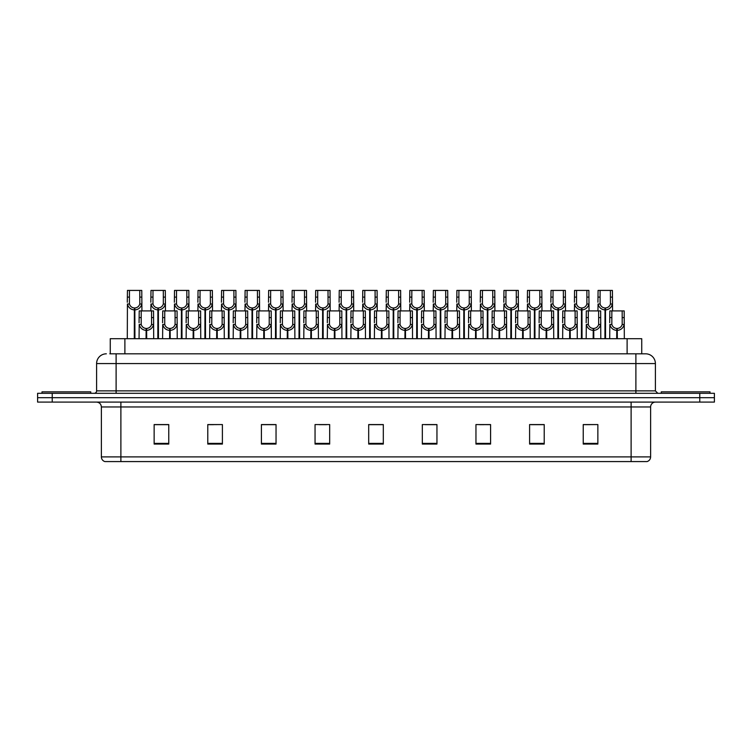 <?xml version="1.0" encoding="UTF-8"?>
<svg xmlns="http://www.w3.org/2000/svg" width="752" height="752" viewBox="0 0 752 752"><rect width="100%" height="100%" fill="white"/><g stroke="black" fill="none" stroke-linecap="round" stroke-linejoin="round"><path stroke-width="1.13" d="M110.262 353.816L110.262 338.701L641.738 338.701L641.738 353.816M650.621 456.896C650.489 459.228 649.314 460.788 647.105 461.578L631.116 461.578L631.116 456.896L650.621 456.896L650.621 406.964A4.879 4.879 0 0 1 655.5 402.085M631.116 461.578L104.895 461.578A4.879 4.879 0 0 1 101.379 456.896L101.379 406.964C101.088 404.003 99.461 402.376 96.5 402.085M52.226 393.305L714.4 393.305L714.4 397.695L37.6 397.695L37.6 402.085L52.226 402.085L52.226 397.695L37.6 397.695L37.6 393.305L52.226 393.305L52.226 397.695L714.4 397.695L714.4 402.085L52.226 402.085M597.859 444.065L597.859 424.57L583.232 424.57L583.232 444.065L597.859 444.065M544.222 444.065L544.222 424.57L529.596 424.57L529.596 444.065L544.222 444.065M490.586 444.065L490.586 424.57L475.96 424.57L475.96 444.065L490.586 444.065M436.95 444.065L436.95 424.57L422.323 424.57L422.323 444.065L436.95 444.065M168.768 444.065L168.768 424.57L154.141 424.57L154.141 444.065L168.768 444.065M222.404 444.065L222.404 424.57L207.778 424.57L207.778 444.065L222.404 444.065M276.04 444.065L276.04 424.57L261.414 424.57L261.414 444.065L276.04 444.065M329.677 444.065L329.677 424.57L315.05 424.57L315.05 444.065L329.677 444.065M383.313 444.065L383.313 424.57L368.687 424.57L368.687 444.065L383.313 444.065M483.931 424.664L479.485 424.664M542.765 424.664L538.31 424.664M530.997 424.664L544.222 424.664M583.232 424.664L597.144 424.57M589.831 424.664L585.376 424.664M319.215 424.664L326.528 424.664M272.149 424.664L267.693 424.664M207.778 424.664L220.627 424.57M213.314 424.664L208.868 424.664M166.248 424.664L161.802 424.664M154.489 424.664L168.768 424.664M436.874 424.664L432.419 424.664M425.106 424.664L436.95 424.664M378.04 424.664L373.584 424.664M383.313 424.664L368.687 424.664M276.04 424.664L261.414 424.664M490.586 424.664L475.988 424.57M110.036 353.816L645.498 353.816M109.82 353.816L116.109 353.816L116.109 363.564L96.604 363.564L96.604 390.871A2.435 2.435 0 0 1 94.16 393.305M106.352 353.816A9.748 9.748 0 0 0 96.604 363.564M645.648 353.816A9.748 9.748 0 0 1 655.396 363.564L655.396 390.871L657.84 393.305M146.057 338.701L146.142 328.464C143.641 328.201 141.987 326.876 141.197 324.488L141.216 310.905L153.54 310.905L153.69 338.701M146.057 330.41C142.419 329.996 140.135 328.022 139.195 324.488L139.064 338.701M139.064 322.74L139.214 310.905L141.216 310.905M146.612 338.701L146.612 328.464C149.112 328.201 150.767 326.876 151.556 324.488L151.537 310.905M146.612 328.464L146.696 338.701M146.142 328.464L146.142 338.701M153.69 322.74L153.558 324.488C152.618 328.022 150.334 329.996 146.696 330.41M134.288 338.701L134.373 307.982C131.873 307.718 130.228 306.393 129.429 304.005L129.457 290.422L141.78 290.422L141.921 310.905M134.288 309.927C130.66 309.514 128.366 307.54 127.426 304.005L127.295 338.701M127.295 302.257L127.445 290.422L129.457 290.422M134.843 338.701L134.843 307.982C137.353 307.718 138.998 306.393 139.797 304.005L139.769 290.422M134.843 307.982L134.928 338.701M134.373 307.982L134.373 338.701M141.921 302.257L141.79 304.005C140.85 307.54 138.565 309.514 134.928 309.927M90.748 393.305L90.748 391.848L41.99 391.848L41.99 393.305M710.01 393.305L710.01 391.848L661.252 391.848L661.252 393.305M169.595 338.701L169.679 328.464C167.17 328.201 165.525 326.876 164.726 324.488L164.754 310.905L177.077 310.905L177.228 338.701M169.595 330.41C165.957 329.996 163.663 328.022 162.723 324.488L162.592 338.701M162.592 322.74L162.742 310.905L164.754 310.905M170.14 338.701L170.14 328.464C172.65 328.201 174.295 326.876 175.094 324.488L175.066 310.905M170.14 328.464L170.225 338.701M169.679 328.464L169.679 338.701M177.228 322.74L177.087 324.488C176.147 328.022 173.862 329.996 170.225 330.41M193.123 338.701L193.208 328.464C190.707 328.201 189.053 326.876 188.263 324.488L188.282 310.905L200.605 310.905L200.756 338.701M193.123 330.41C189.485 329.996 187.201 328.022 186.261 324.488L186.129 338.701M186.129 322.74L186.28 310.905L188.282 310.905M193.678 338.701L193.678 328.464C196.178 328.201 197.832 326.876 198.622 324.488L198.603 310.905M193.678 328.464L193.762 338.701M193.208 328.464L193.208 338.701M200.756 322.74L200.624 324.488C199.684 328.022 197.4 329.996 193.762 330.41M216.651 338.701L216.736 328.464C214.235 328.201 212.59 326.876 211.791 324.488L211.82 310.905L224.143 310.905L224.284 338.701M216.651 330.41C213.023 329.996 210.729 328.022 209.789 324.488L209.658 338.701M209.658 322.74L209.808 310.905L211.82 310.905M217.206 338.701L217.206 328.464C219.706 328.201 221.361 326.876 222.15 324.488L222.131 310.905M217.206 328.464L217.29 338.701M216.736 328.464L216.736 338.701M224.284 322.74L224.152 324.488C223.212 328.022 220.928 329.996 217.29 330.41M240.189 338.701L240.273 328.464C237.764 328.201 236.119 326.876 235.32 324.488L235.348 310.905L247.671 310.905L247.822 338.701M240.189 330.41C236.551 329.996 234.267 328.022 233.327 324.488L233.195 338.701M233.195 322.74L233.336 310.905L235.348 310.905M240.743 338.701L240.743 328.464C243.244 328.201 244.889 326.876 245.688 324.488L245.66 310.905M240.743 328.464L240.828 338.701M240.273 328.464L240.273 338.701M247.822 322.74L247.69 324.488C246.75 328.022 244.456 329.996 240.828 330.41M157.826 338.701L157.911 307.982C155.41 307.718 153.756 306.393 152.966 304.005L152.985 290.422L165.308 290.422L165.459 310.905M157.826 309.927C154.188 309.514 151.904 307.54 150.964 304.005L150.832 310.905M150.832 302.257L150.983 290.422L152.985 290.422M158.381 338.701L158.381 307.982C160.881 307.718 162.526 306.393 163.325 304.005L163.306 290.422M158.381 307.982L158.465 338.701M157.911 307.982L157.911 338.701M165.459 302.257L165.327 304.005C164.387 307.54 162.094 309.514 158.465 309.927M181.354 338.701L181.439 307.982C178.938 307.718 177.293 306.393 176.494 304.005L176.513 290.422L188.837 290.422L188.987 310.905M181.354 309.927C177.726 309.514 175.432 307.54 174.492 304.005L174.361 310.905M174.361 302.257L174.511 290.422L176.513 290.422M181.909 338.701L181.909 307.982C184.409 307.718 186.064 306.393 186.853 304.005L186.834 290.422M181.909 307.982L181.993 338.701M181.439 307.982L181.439 338.701M188.987 302.257L188.855 304.005C187.915 307.54 185.631 309.514 181.993 309.927M204.892 338.701L204.976 307.982C202.467 307.718 200.822 306.393 200.023 304.005L200.051 290.422L212.374 290.422L212.525 310.905M204.892 309.927C201.254 309.514 198.97 307.54 198.03 304.005L197.889 310.905M197.889 302.257L198.039 290.422L200.051 290.422M205.437 338.701L205.437 307.982C207.947 307.718 209.592 306.393 210.391 304.005L210.363 290.422M205.437 307.982L205.531 338.701M204.976 307.982L204.976 338.701M212.525 302.257L212.393 304.005C211.453 307.54 209.159 309.514 205.531 309.927M228.42 338.701L228.505 307.982C226.004 307.718 224.35 306.393 223.56 304.005L223.579 290.422L235.902 290.422L236.053 310.905M228.42 309.927C224.782 309.514 222.498 307.54 221.558 304.005L221.426 310.905M221.426 302.257L221.577 290.422L223.579 290.422M228.975 338.701L228.975 307.982C231.475 307.718 233.129 306.393 233.919 304.005L233.9 290.422M228.975 307.982L229.059 338.701M228.505 307.982L228.505 338.701M236.053 302.257L235.921 304.005C234.981 307.54 232.697 309.514 229.059 309.927M263.717 338.701L263.802 328.464C261.301 328.201 259.647 326.876 258.857 324.488L258.876 310.905L271.199 310.905L271.35 338.701M263.717 330.41C260.079 329.996 257.795 328.022 256.855 324.488L256.723 338.701M256.723 322.74L256.874 310.905L258.876 310.905M264.272 338.701L264.272 328.464C266.772 328.201 268.426 326.876 269.216 324.488L269.197 310.905M264.272 328.464L264.356 338.701M263.802 328.464L263.802 338.701M271.35 322.74L271.218 324.488C270.278 328.022 267.994 329.996 264.356 330.41M287.255 338.701L287.339 328.464C284.829 328.201 283.184 326.876 282.385 324.488L282.414 310.905L294.737 310.905L294.887 338.701M287.255 330.41C283.617 329.996 281.333 328.022 280.383 324.488L280.252 338.701M280.252 322.74L280.402 310.905L282.414 310.905M287.8 338.701L287.8 328.464C290.31 328.201 291.955 326.876 292.754 324.488L292.725 310.905M287.8 328.464L287.884 338.701M287.339 328.464L287.339 338.701M294.887 322.74L294.746 324.488C293.806 328.022 291.522 329.996 287.884 330.41M310.783 338.701L310.867 328.464C308.367 328.201 306.713 326.876 305.923 324.488L305.942 310.905L318.265 310.905L318.416 338.701M310.783 330.41C307.145 329.996 304.861 328.022 303.921 324.488L303.789 338.701M303.789 322.74L303.94 310.905L305.942 310.905M311.337 338.701L311.337 328.464C313.838 328.201 315.492 326.876 316.282 324.488L316.263 310.905M311.337 328.464L311.422 338.701M310.867 328.464L310.867 338.701M318.416 322.74L318.284 324.488C317.344 328.022 315.06 329.996 311.422 330.41M334.311 338.701L334.396 328.464C331.895 328.201 330.25 326.876 329.451 324.488L329.479 310.905L341.803 310.905L341.944 338.701M334.311 330.41C330.683 329.996 328.389 328.022 327.449 324.488L327.317 338.701M327.317 322.74L327.468 310.905L329.479 310.905M334.866 338.701L334.866 328.464C337.366 328.201 339.02 326.876 339.81 324.488L339.791 310.905M334.866 328.464L334.95 338.701M334.396 328.464L334.396 338.701M341.944 322.74L341.812 324.488C340.872 328.022 338.588 329.996 334.95 330.41M251.948 338.701L252.033 307.982C249.532 307.718 247.887 306.393 247.088 304.005L247.117 290.422L259.44 290.422L259.581 310.905M251.948 309.927C248.32 309.514 246.026 307.54 245.086 304.005L244.955 310.905M244.955 302.257L245.105 290.422L247.117 290.422M252.503 338.701L252.503 307.982C255.013 307.718 256.658 306.393 257.457 304.005L257.428 290.422M252.503 307.982L252.587 338.701M252.033 307.982L252.033 338.701M259.581 302.257L259.449 304.005C258.509 307.54 256.225 309.514 252.587 309.927M275.486 338.701L275.57 307.982C273.07 307.718 271.416 306.393 270.626 304.005L270.645 290.422L282.968 290.422L283.119 310.905M275.486 309.927C271.848 309.514 269.564 307.54 268.624 304.005L268.492 310.905M268.492 302.257L268.643 290.422L270.645 290.422M276.04 338.701L276.04 307.982C278.541 307.718 280.186 306.393 280.985 304.005L280.966 290.422M276.04 307.982L276.125 338.701M275.57 307.982L275.57 338.701M283.119 302.257L282.987 304.005C282.047 307.54 279.753 309.514 276.125 309.927M299.014 338.701L299.099 307.982C296.598 307.718 294.953 306.393 294.154 304.005L294.173 290.422L306.496 290.422L306.647 310.905M299.014 309.927C295.386 309.514 293.092 307.54 292.152 304.005L292.02 310.905M292.02 302.257L292.171 290.422L294.173 290.422M299.569 338.701L299.569 307.982C302.069 307.718 303.723 306.393 304.513 304.005L304.494 290.422M299.569 307.982L299.653 338.701M299.099 307.982L299.099 338.701M306.647 302.257L306.515 304.005C305.575 307.54 303.291 309.514 299.653 309.927M322.552 338.701L322.636 307.982C320.126 307.718 318.481 306.393 317.682 304.005L317.711 290.422L330.034 290.422L330.184 310.905M322.552 309.927C318.914 309.514 316.63 307.54 315.69 304.005L315.549 310.905M315.549 302.257L315.699 290.422L317.711 290.422M323.097 338.701L323.097 307.982C325.607 307.718 327.252 306.393 328.051 304.005L328.022 290.422M323.097 307.982L323.191 338.701M322.636 307.982L322.636 338.701M330.184 302.257L330.053 304.005C329.113 307.54 326.819 309.514 323.191 309.927M357.849 338.701L357.933 328.464C355.423 328.201 353.778 326.876 352.979 324.488L353.008 310.905L365.331 310.905L365.481 338.701M357.849 330.41C354.211 329.996 351.927 328.022 350.987 324.488L350.855 338.701M350.855 322.74L350.996 310.905L353.008 310.905M358.403 338.701L358.403 328.464C360.904 328.201 362.549 326.876 363.348 324.488L363.319 310.905M358.403 328.464L358.488 338.701M357.933 328.464L357.933 338.701M365.481 322.74L365.35 324.488C364.41 328.022 362.116 329.996 358.488 330.41M381.377 338.701L381.461 328.464C378.961 328.201 377.307 326.876 376.517 324.488L376.536 310.905L388.859 310.905L389.01 338.701M381.377 330.41C377.739 329.996 375.455 328.022 374.515 324.488L374.383 338.701M374.383 322.74L374.534 310.905L376.536 310.905M381.931 338.701L381.931 328.464C384.432 328.201 386.086 326.876 386.876 324.488L386.857 310.905M381.931 328.464L382.016 338.701M381.461 328.464L381.461 338.701M389.01 322.74L388.878 324.488C387.938 328.022 385.654 329.996 382.016 330.41M404.914 338.701L404.999 328.464C402.489 328.201 400.844 326.876 400.045 324.488L400.073 310.905L412.397 310.905L412.547 338.701M404.914 330.41C401.277 329.996 398.992 328.022 398.043 324.488L397.911 338.701M397.911 322.74L398.062 310.905L400.073 310.905M405.46 338.701L405.46 328.464C407.969 328.201 409.614 326.876 410.413 324.488L410.385 310.905M405.46 328.464L405.544 338.701M404.999 328.464L404.999 338.701M412.547 322.74L412.406 324.488C411.466 328.022 409.182 329.996 405.544 330.41M428.443 338.701L428.527 328.464C426.027 328.201 424.372 326.876 423.583 324.488L423.602 310.905L435.925 310.905L436.075 338.701M428.443 330.41C424.805 329.996 422.521 328.022 421.581 324.488L421.449 338.701M421.449 322.74L421.599 310.905L423.602 310.905M428.997 338.701L428.997 328.464C431.498 328.201 433.152 326.876 433.942 324.488L433.923 310.905M428.997 328.464L429.082 338.701M428.527 328.464L428.527 338.701M436.075 322.74L435.944 324.488C435.004 328.022 432.72 329.996 429.082 330.41M451.971 338.701L452.055 328.464C449.555 328.201 447.91 326.876 447.111 324.488L447.139 310.905L459.463 310.905L459.604 338.701M451.971 330.41C448.342 329.996 446.049 328.022 445.109 324.488L444.977 338.701M444.977 322.74L445.128 310.905L447.139 310.905M452.525 338.701L452.525 328.464C455.026 328.201 456.68 326.876 457.47 324.488L457.451 310.905M452.525 328.464L452.61 338.701M452.055 328.464L452.055 338.701M459.604 322.74L459.472 324.488C458.532 328.022 456.248 329.996 452.61 330.41M475.508 338.701L475.593 328.464C473.083 328.201 471.438 326.876 470.639 324.488L470.667 310.905L482.991 310.905L483.141 338.701M475.508 330.41C471.871 329.996 469.586 328.022 468.646 324.488L468.515 338.701M468.515 322.74L468.656 310.905L470.667 310.905M476.063 338.701L476.063 328.464C478.563 328.201 480.208 326.876 481.007 324.488L480.979 310.905M476.063 328.464L476.148 338.701M475.593 328.464L475.593 338.701M483.141 322.74L483.01 324.488C482.07 328.022 479.776 329.996 476.148 330.41M346.08 338.701L346.164 307.982C343.664 307.718 342.01 306.393 341.22 304.005L341.239 290.422L353.562 290.422L353.713 310.905M346.08 309.927C342.442 309.514 340.158 307.54 339.218 304.005L339.086 310.905M339.086 302.257L339.237 290.422L341.239 290.422M346.634 338.701L346.634 307.982C349.135 307.718 350.789 306.393 351.579 304.005L351.56 290.422M346.634 307.982L346.719 338.701M346.164 307.982L346.164 338.701M353.713 302.257L353.581 304.005C352.641 307.54 350.357 309.514 346.719 309.927M369.608 338.701L369.693 307.982C367.192 307.718 365.547 306.393 364.748 304.005L364.776 290.422L377.1 290.422L377.241 310.905M369.608 309.927C365.98 309.514 363.686 307.54 362.746 304.005L362.614 310.905M362.614 302.257L362.765 290.422L364.776 290.422M370.163 338.701L370.163 307.982C372.672 307.718 374.317 306.393 375.116 304.005L375.088 290.422M370.163 307.982L370.247 338.701M369.693 307.982L369.693 338.701M377.241 302.257L377.109 304.005C376.169 307.54 373.885 309.514 370.247 309.927M393.146 338.701L393.23 307.982C390.73 307.718 389.075 306.393 388.286 304.005L388.305 290.422L400.628 290.422L400.778 310.905M393.146 309.927C389.508 309.514 387.224 307.54 386.284 304.005L386.152 310.905M386.152 302.257L386.302 290.422L388.305 290.422M393.7 338.701L393.7 307.982C396.201 307.718 397.846 306.393 398.645 304.005L398.626 290.422M393.7 307.982L393.785 338.701M393.23 307.982L393.23 338.701M400.778 302.257L400.647 304.005C399.707 307.54 397.413 309.514 393.785 309.927M416.674 338.701L416.758 307.982C414.258 307.718 412.613 306.393 411.814 304.005L411.833 290.422L424.156 290.422L424.307 310.905M416.674 309.927C413.045 309.514 410.752 307.54 409.812 304.005L409.68 310.905M409.68 302.257L409.831 290.422L411.833 290.422M417.228 338.701L417.228 307.982C419.729 307.718 421.383 306.393 422.173 304.005L422.154 290.422M417.228 307.982L417.313 338.701M416.758 307.982L416.758 338.701M424.307 302.257L424.175 304.005C423.235 307.54 420.951 309.514 417.313 309.927M440.211 338.701L440.296 307.982C437.786 307.718 436.141 306.393 435.342 304.005L435.37 290.422L447.694 290.422L447.844 310.905M440.211 309.927C436.574 309.514 434.289 307.54 433.349 304.005L433.208 310.905M433.208 302.257L433.359 290.422L435.37 290.422M440.757 338.701L440.757 307.982C443.266 307.718 444.911 306.393 445.71 304.005L445.682 290.422M440.757 307.982L440.851 338.701M440.296 307.982L440.296 338.701M447.844 302.257L447.713 304.005C446.773 307.54 444.479 309.514 440.851 309.927M463.74 338.701L463.824 307.982C461.324 307.718 459.669 306.393 458.88 304.005L458.899 290.422L471.222 290.422L471.372 310.905M463.74 309.927C460.102 309.514 457.818 307.54 456.878 304.005L456.746 310.905M456.746 302.257L456.896 290.422L458.899 290.422M464.294 338.701L464.294 307.982C466.795 307.718 468.449 306.393 469.239 304.005L469.22 290.422M464.294 307.982L464.379 338.701M463.824 307.982L463.824 338.701M471.372 302.257L471.241 304.005C470.301 307.54 468.017 309.514 464.379 309.927M499.037 338.701L499.121 328.464C496.621 328.201 494.966 326.876 494.177 324.488L494.196 310.905L506.519 310.905L506.669 338.701M499.037 330.41C495.399 329.996 493.115 328.022 492.175 324.488L492.043 338.701M492.043 322.74L492.193 310.905L494.196 310.905M499.591 338.701L499.591 328.464C502.092 328.201 503.746 326.876 504.536 324.488L504.517 310.905M499.591 328.464L499.676 338.701M499.121 328.464L499.121 338.701M506.669 322.74L506.538 324.488C505.598 328.022 503.314 329.996 499.676 330.41M522.574 338.701L522.659 328.464C520.149 328.201 518.504 326.876 517.705 324.488L517.733 310.905L530.057 310.905L530.207 338.701M522.574 330.41C518.936 329.996 516.652 328.022 515.712 324.488L515.571 338.701M515.571 322.74L515.722 310.905L517.733 310.905M523.119 338.701L523.119 328.464C525.629 328.201 527.274 326.876 528.073 324.488L528.045 310.905M523.119 328.464L523.204 338.701M522.659 328.464L522.659 338.701M530.207 322.74L530.066 324.488C529.126 328.022 526.842 329.996 523.204 330.41M546.102 338.701L546.187 328.464C543.687 328.201 542.032 326.876 541.243 324.488L541.261 310.905L553.585 310.905L553.735 338.701M546.102 330.41C542.465 329.996 540.18 328.022 539.24 324.488L539.109 338.701M539.109 322.74L539.259 310.905L541.261 310.905M546.657 338.701L546.657 328.464C549.157 328.201 550.812 326.876 551.601 324.488L551.583 310.905M546.657 328.464L546.742 338.701M546.187 328.464L546.187 338.701M553.735 322.74L553.604 324.488C552.664 328.022 550.379 329.996 546.742 330.41M569.631 338.701L569.715 328.464C567.215 328.201 565.57 326.876 564.771 324.488L564.799 310.905L577.122 310.905L577.263 338.701M569.631 330.41C566.002 329.996 563.709 328.022 562.769 324.488L562.637 338.701M562.637 322.74L562.787 310.905L564.799 310.905M570.185 338.701L570.185 328.464C572.686 328.201 574.34 326.876 575.139 324.488L575.111 310.905M570.185 328.464L570.27 338.701M569.715 328.464L569.715 338.701M577.263 322.74L577.132 324.488C576.192 328.022 573.908 329.996 570.27 330.41M593.168 338.701L593.253 328.464C590.743 328.201 589.098 326.876 588.299 324.488L588.327 310.905L600.651 310.905L600.801 338.701M593.168 330.41C589.53 329.996 587.246 328.022 586.306 324.488L586.175 338.701M586.175 322.74L586.316 310.905L588.327 310.905M593.723 338.701L593.723 328.464C596.223 328.201 597.868 326.876 598.667 324.488L598.639 310.905M593.723 328.464L593.807 338.701M593.253 328.464L593.253 338.701M600.801 322.74L600.669 324.488C599.729 328.022 597.436 329.996 593.807 330.41M616.696 338.701L616.781 328.464C614.281 328.201 612.626 326.876 611.837 324.488L611.855 310.905L624.179 310.905L624.329 338.701M616.696 330.41C613.059 329.996 610.774 328.022 609.834 324.488L609.703 338.701M609.703 322.74L609.853 310.905L611.855 310.905M617.251 338.701L617.251 328.464C619.751 328.201 621.406 326.876 622.195 324.488L622.177 310.905M617.251 328.464L617.336 338.701M616.781 328.464L616.781 338.701M624.329 322.74L624.198 324.488C623.258 328.022 620.973 329.996 617.336 330.41M487.268 338.701L487.352 307.982C484.852 307.718 483.207 306.393 482.408 304.005L482.436 290.422L494.76 290.422L494.901 310.905M487.268 309.927C483.639 309.514 481.346 307.54 480.406 304.005L480.274 310.905M480.274 302.257L480.425 290.422L482.436 290.422M487.822 338.701L487.822 307.982C490.332 307.718 491.977 306.393 492.776 304.005L492.748 290.422M487.822 307.982L487.907 338.701M487.352 307.982L487.352 338.701M494.901 302.257L494.769 304.005C493.829 307.54 491.545 309.514 487.907 309.927M510.805 338.701L510.89 307.982C508.39 307.718 506.735 306.393 505.946 304.005L505.964 290.422L518.288 290.422L518.438 310.905M510.805 309.927C507.168 309.514 504.883 307.54 503.943 304.005L503.812 310.905M503.812 302.257L503.962 290.422L505.964 290.422M511.36 338.701L511.36 307.982C513.86 307.718 515.505 306.393 516.304 304.005L516.286 290.422M511.36 307.982L511.445 338.701M510.89 307.982L510.89 338.701M518.438 302.257L518.307 304.005C517.367 307.54 515.073 309.514 511.445 309.927M534.334 338.701L534.418 307.982C531.918 307.718 530.273 306.393 529.474 304.005L529.493 290.422L541.816 290.422L541.966 310.905M534.334 309.927C530.705 309.514 528.412 307.54 527.472 304.005L527.34 310.905M527.34 302.257L527.49 290.422L529.493 290.422M534.888 338.701L534.888 307.982C537.389 307.718 539.043 306.393 539.833 304.005L539.814 290.422M534.888 307.982L534.973 338.701M534.418 307.982L534.418 338.701M541.966 302.257L541.835 304.005C540.895 307.54 538.611 309.514 534.973 309.927M557.871 338.701L557.956 307.982C555.446 307.718 553.801 306.393 553.002 304.005L553.03 290.422L565.354 290.422L565.504 310.905M557.871 309.927C554.233 309.514 551.949 307.54 551.009 304.005L550.868 310.905M550.868 302.257L551.019 290.422L553.03 290.422M558.416 338.701L558.416 307.982C560.926 307.718 562.571 306.393 563.37 304.005L563.342 290.422M558.416 307.982L558.51 338.701M557.956 307.982L557.956 338.701M565.504 302.257L565.372 304.005C564.432 307.54 562.139 309.514 558.51 309.927M581.399 338.701L581.484 307.982C578.984 307.718 577.329 306.393 576.54 304.005L576.558 290.422L588.882 290.422L589.032 310.905M581.399 309.927C577.762 309.514 575.477 307.54 574.537 304.005L574.406 310.905M574.406 302.257L574.556 290.422L576.558 290.422M581.954 338.701L581.954 307.982C584.454 307.718 586.109 306.393 586.898 304.005L586.88 290.422M581.954 307.982L582.039 338.701M581.484 307.982L581.484 338.701M589.032 302.257L588.901 304.005C587.961 307.54 585.676 309.514 582.039 309.927M604.928 338.701L605.022 307.982C602.512 307.718 600.867 306.393 600.068 304.005L600.096 290.422L612.419 290.422L612.56 310.905M604.928 309.927C601.299 309.514 599.006 307.54 598.066 304.005L597.934 310.905M597.934 302.257L598.084 290.422L600.096 290.422M605.482 338.701L605.482 307.982C607.992 307.718 609.637 306.393 610.436 304.005L610.408 290.422M605.482 307.982L605.567 338.701M605.022 307.982L605.022 338.701M612.56 302.257L612.429 304.005C611.489 307.54 609.205 309.514 605.567 309.927M124.888 353.816L124.888 338.701M627.112 353.816L627.112 338.701M631.116 402.085L631.116 406.964L101.379 406.964M650.621 406.964L631.116 406.964L631.116 456.896L120.884 456.896L120.884 461.578M101.379 456.896L120.884 456.896L120.884 402.085M699.774 402.085L699.774 393.305M383.313 443.389L368.687 443.389M329.677 443.389L315.05 443.389M276.04 443.389L261.414 443.389M222.404 443.389L207.778 443.389M168.768 443.389L154.141 443.389M436.95 443.389L422.323 443.389M490.586 443.389L475.96 443.389M544.222 443.389L529.596 443.389M597.859 443.389L583.232 443.389M116.109 393.305L116.109 390.871L655.396 390.871M96.604 390.871L116.109 390.871L116.109 363.564L635.891 363.564L635.891 393.305M655.396 363.564L635.891 363.564L635.891 353.816M141.216 317.588L139.214 317.588M141.197 324.488L139.195 324.488M153.558 324.488L151.556 324.488M153.54 317.588L151.537 317.588M129.457 297.115L127.445 297.115M129.429 304.005L127.426 304.005M141.79 304.005L139.797 304.005M141.78 297.115L139.769 297.115M164.754 317.588L162.742 317.588M164.726 324.488L162.723 324.488M177.087 324.488L175.094 324.488M177.077 317.588L175.066 317.588M188.282 317.588L186.28 317.588M188.263 324.488L186.261 324.488M200.624 324.488L198.622 324.488M200.605 317.588L198.603 317.588M211.82 317.588L209.808 317.588M211.791 324.488L209.789 324.488M224.152 324.488L222.15 324.488M224.143 317.588L222.131 317.588M235.348 317.588L233.336 317.588M235.32 324.488L233.327 324.488M247.69 324.488L245.688 324.488M247.671 317.588L245.66 317.588M152.985 297.115L150.983 297.115M152.966 304.005L150.964 304.005M165.327 304.005L163.325 304.005M165.308 297.115L163.306 297.115M176.513 297.115L174.511 297.115M176.494 304.005L174.492 304.005M188.855 304.005L186.853 304.005M188.837 297.115L186.834 297.115M200.051 297.115L198.039 297.115M200.023 304.005L198.03 304.005M212.393 304.005L210.391 304.005M212.374 297.115L210.363 297.115M223.579 297.115L221.577 297.115M223.56 304.005L221.558 304.005M235.921 304.005L233.919 304.005M235.902 297.115L233.9 297.115M258.876 317.588L256.874 317.588M258.857 324.488L256.855 324.488M271.218 324.488L269.216 324.488M271.199 317.588L269.197 317.588M282.414 317.588L280.402 317.588M282.385 324.488L280.383 324.488M294.746 324.488L292.754 324.488M294.737 317.588L292.725 317.588M305.942 317.588L303.94 317.588M305.923 324.488L303.921 324.488M318.284 324.488L316.282 324.488M318.265 317.588L316.263 317.588M329.479 317.588L327.468 317.588M329.451 324.488L327.449 324.488M341.812 324.488L339.81 324.488M341.803 317.588L339.791 317.588M247.117 297.115L245.105 297.115M247.088 304.005L245.086 304.005M259.449 304.005L257.457 304.005M259.44 297.115L257.428 297.115M270.645 297.115L268.643 297.115M270.626 304.005L268.624 304.005M282.987 304.005L280.985 304.005M282.968 297.115L280.966 297.115M294.173 297.115L292.171 297.115M294.154 304.005L292.152 304.005M306.515 304.005L304.513 304.005M306.496 297.115L304.494 297.115M317.711 297.115L315.699 297.115M317.682 304.005L315.69 304.005M330.053 304.005L328.051 304.005M330.034 297.115L328.022 297.115M353.008 317.588L350.996 317.588M352.979 324.488L350.987 324.488M365.35 324.488L363.348 324.488M365.331 317.588L363.319 317.588M376.536 317.588L374.534 317.588M376.517 324.488L374.515 324.488M388.878 324.488L386.876 324.488M388.859 317.588L386.857 317.588M400.073 317.588L398.062 317.588M400.045 324.488L398.043 324.488M412.406 324.488L410.413 324.488M412.397 317.588L410.385 317.588M423.602 317.588L421.599 317.588M423.583 324.488L421.581 324.488M435.944 324.488L433.942 324.488M435.925 317.588L433.923 317.588M447.139 317.588L445.128 317.588M447.111 324.488L445.109 324.488M459.472 324.488L457.47 324.488M459.463 317.588L457.451 317.588M470.667 317.588L468.656 317.588M470.639 324.488L468.646 324.488M483.01 324.488L481.007 324.488M482.991 317.588L480.979 317.588M341.239 297.115L339.237 297.115M341.22 304.005L339.218 304.005M353.581 304.005L351.579 304.005M353.562 297.115L351.56 297.115M364.776 297.115L362.765 297.115M364.748 304.005L362.746 304.005M377.109 304.005L375.116 304.005M377.1 297.115L375.088 297.115M388.305 297.115L386.302 297.115M388.286 304.005L386.284 304.005M400.647 304.005L398.645 304.005M400.628 297.115L398.626 297.115M411.833 297.115L409.831 297.115M411.814 304.005L409.812 304.005M424.175 304.005L422.173 304.005M424.156 297.115L422.154 297.115M435.37 297.115L433.359 297.115M435.342 304.005L433.349 304.005M447.713 304.005L445.71 304.005M447.694 297.115L445.682 297.115M458.899 297.115L456.896 297.115M458.88 304.005L456.878 304.005M471.241 304.005L469.239 304.005M471.222 297.115L469.22 297.115M494.196 317.588L492.193 317.588M494.177 324.488L492.175 324.488M506.538 324.488L504.536 324.488M506.519 317.588L504.517 317.588M517.733 317.588L515.722 317.588M517.705 324.488L515.712 324.488M530.066 324.488L528.073 324.488M530.057 317.588L528.045 317.588M541.261 317.588L539.259 317.588M541.243 324.488L539.24 324.488M553.604 324.488L551.601 324.488M553.585 317.588L551.583 317.588M564.799 317.588L562.787 317.588M564.771 324.488L562.769 324.488M577.132 324.488L575.139 324.488M577.122 317.588L575.111 317.588M588.327 317.588L586.316 317.588M588.299 324.488L586.306 324.488M600.669 324.488L598.667 324.488M600.651 317.588L598.639 317.588M611.855 317.588L609.853 317.588M611.837 324.488L609.834 324.488M624.198 324.488L622.195 324.488M624.179 317.588L622.177 317.588M482.436 297.115L480.425 297.115M482.408 304.005L480.406 304.005M494.769 304.005L492.776 304.005M494.76 297.115L492.748 297.115M505.964 297.115L503.962 297.115M505.946 304.005L503.943 304.005M518.307 304.005L516.304 304.005M518.288 297.115L516.286 297.115M529.493 297.115L527.49 297.115M529.474 304.005L527.472 304.005M541.835 304.005L539.833 304.005M541.816 297.115L539.814 297.115M553.03 297.115L551.019 297.115M553.002 304.005L551.009 304.005M565.372 304.005L563.37 304.005M565.354 297.115L563.342 297.115M576.558 297.115L574.556 297.115M576.54 304.005L574.537 304.005M588.901 304.005L586.898 304.005M588.882 297.115L586.88 297.115M600.096 297.115L598.084 297.115M600.068 304.005L598.066 304.005M612.429 304.005L610.436 304.005M612.419 297.115L610.408 297.115"/></g></svg>
